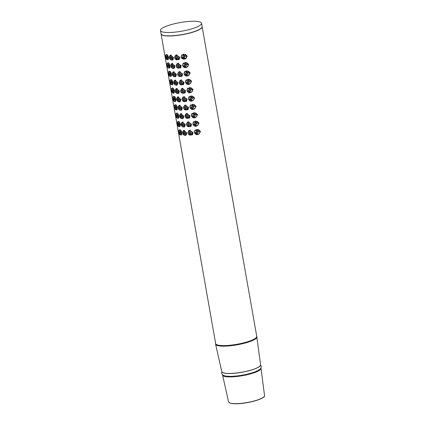 <?xml version="1.0" encoding="UTF-8"?>
<svg xmlns="http://www.w3.org/2000/svg" width="425" height="425" viewBox="0 0 425 425"><rect width="100%" height="100%" fill="white"/><g stroke="black" fill="none" stroke-linecap="round" stroke-linejoin="round"><path stroke-width="0.64" d="M166.738 54.464L166.148 54.745C167.009 54.087 167.843 54.974 168.656 57.396L167.96 59.792L167.269 59.574M169.495 56.344L170.414 55.032L173.581 57.63L172.523 60.175L170.744 59.782M174.824 58.066L175.727 55.091L179.828 57.226L178.92 59.638L175.116 58.703M179.393 59.149L178.883 59.229M181.236 57.083L181.64 55.149L185.311 54.326L187.212 56.105L186.166 58.342L181.773 58.268M181.911 55.218L182.049 54.687M168.236 62.815L167.599 63.128C168.449 62.406 169.293 63.277 170.133 65.748L169.453 68.154L168.768 67.942M170.946 64.775L171.881 63.378L175.015 65.976L173.921 68.521L172.157 68.112M176.21 66.05L177.204 63.437L181.273 65.562L180.391 68.005L176.965 67.532M180.869 67.501L180.423 67.57M182.623 65.418L183.058 63.495L186.772 62.688L188.689 64.472L187.499 66.81C185.284 68.361 183.664 67.899 182.623 65.418L182.697 65.328M183.318 63.66L183.467 63.033M169.724 71.177L169.081 71.49C169.931 70.757 170.781 71.628 171.615 74.104L170.935 76.516L170.25 76.303M172.401 73.201L173.288 71.724L176.465 74.332L175.382 76.882L173.634 76.479M177.714 74.566L178.681 71.804L182.713 73.923L181.831 76.383L178.383 75.847M182.309 75.873L181.9 75.937M184.02 73.785L184.455 71.846L188.19 71.044L190.161 72.84L188.95 75.193C186.729 76.728 185.087 76.261 184.02 73.785L184.168 73.615M184.71 72.112L184.875 71.389M171.206 79.544L170.558 79.858C171.413 79.124 172.263 79.996 173.102 82.477L172.417 84.883L171.727 84.671M173.905 81.483L174.803 80.097L177.947 82.705L176.874 85.255L175.174 84.883M179.217 83.061L180.142 80.166L184.137 82.307L183.271 84.766L179.743 84.081M183.749 84.251L183.366 84.309M185.454 82.163L185.89 80.224L189.651 79.406L191.638 81.207L190.416 83.571C188.19 85.101 186.538 84.633 185.454 82.163L185.645 81.945M186.15 80.527L186.315 79.762M172.683 87.911L172.045 88.219C172.901 87.502 173.745 88.379 174.585 90.844L173.899 93.25L173.209 93.038M175.398 89.808L176.301 88.469L179.419 91.072L178.357 93.627L176.667 93.261M180.715 91.513L181.613 88.533L185.656 90.674L184.785 93.123L181.193 92.422M185.263 92.613L184.838 92.677M186.958 90.525L187.383 88.581L191.107 87.768L193.115 89.574L191.866 91.949C189.656 93.457 188.02 92.985 186.958 90.525L187.117 90.339M187.643 88.873L187.808 88.124M174.165 96.278L173.543 96.571C174.388 95.88 175.233 96.757 176.062 99.216L175.376 101.618L174.686 101.405M176.88 98.159L177.783 96.836L180.901 99.445L179.839 101.995L178.149 101.633M182.187 99.859L183.09 96.905L187.154 99.036L186.272 101.485L182.66 100.778M186.75 100.98L186.309 101.044M188.45 98.892L188.875 96.942L192.562 96.135L194.592 97.941L193.327 100.327C191.117 101.825 189.492 101.347 188.45 98.892L188.594 98.722M189.136 97.224L189.295 96.486M175.642 104.651L175.004 104.943C175.865 104.247 176.71 105.129 177.533 107.583L176.853 109.99L176.163 109.772M178.357 106.526L179.265 105.209L182.373 107.812L181.305 110.362L179.61 109.995M183.669 108.248L184.567 105.278L188.636 107.403L187.754 109.852L184.126 109.135M188.227 109.347L187.781 109.416M189.927 107.259L190.352 105.31L194.034 104.502L196.063 106.308L194.799 108.699C192.594 110.192 190.968 109.714 189.927 107.259L190.071 107.095M190.613 105.586L190.777 104.853M177.113 113.013L176.465 113.321C177.321 112.598 178.171 113.475 179.01 115.951L178.319 118.352L177.629 118.145M179.828 114.909L180.731 113.576L183.844 116.179L182.777 118.729L181.087 118.363M185.146 116.631L186.038 113.645L190.113 115.77L189.231 118.219L185.603 117.502M189.709 117.714L189.258 117.783M191.404 115.632L191.829 113.677L195.516 112.869L197.54 114.676L196.276 117.066C194.071 118.559 192.445 118.081 191.404 115.632L191.548 115.467M192.089 113.953L192.254 113.22M178.574 121.375L177.905 121.715C178.76 120.928 179.616 121.794 180.487 124.312L179.791 126.719L179.1 126.512M181.3 123.277L182.197 121.943L185.316 124.546L184.238 127.096L182.527 126.714M186.633 125.035L186.495 124.52L187.515 122.012L191.59 124.137L190.713 126.586L187.074 125.864M191.186 126.082L190.735 126.151M192.881 123.999L193.306 122.044L196.993 121.237L199.017 123.043L197.752 125.433C195.548 126.926 193.922 126.448 192.881 123.999L193.024 123.834M193.566 122.32L193.731 121.587M180.051 129.742L179.387 130.082C180.237 129.301 181.093 130.167 181.958 132.685L181.268 135.086L180.577 134.879M182.771 131.66L183.664 130.31L186.788 132.913L185.72 135.463L184.025 135.092M188.11 133.407L187.972 132.887L188.992 130.379L193.067 132.504L192.185 134.953L188.551 134.236M192.658 134.449L192.212 134.518M194.358 132.366L194.783 130.411L198.47 129.604L200.488 131.415L199.224 133.801C197.019 135.293 195.399 134.815 194.358 132.366L194.496 132.202M195.043 130.688L195.202 129.954M182.564 56.982C183.186 55.51 184.004 55.415 185.029 56.684C184.386 58.177 183.563 58.273 182.564 56.982L184.333 57.667L184.96 56.87M185.029 56.684L183.228 55.983L182.649 56.961M181.592 55.76C179.982 58.57 184.859 60.456 186.262 57.821C188.02 54.99 182.856 53.284 181.592 55.76L182.341 54.894L186.66 56.36L186.32 57.853L184.928 58.953L181.262 57.168L181.539 55.686M175.743 57.715C176.141 56.318 176.805 56.265 177.724 57.561C177.299 58.969 176.635 59.022 175.743 57.715L177.23 58.501L177.65 58.018M177.724 57.561L176.274 56.743L175.849 57.683M177.894 56.01C175.711 54.203 173.453 57.508 175.642 59.25C177.661 61.147 180.269 57.635 177.894 56.01L178.904 57.444L177.714 59.686L175.642 59.293L174.755 57.736L175.562 55.686L177.963 55.93M171.79 57.811L171.774 57.789C171.477 59.149 170.94 59.133 170.191 57.752C170.468 56.429 171.004 56.445 171.79 57.811L170.627 56.854L170.324 57.731L171.44 58.677L171.742 58.321M171.812 56.259C169.421 55.362 168.868 56.371 170.165 59.287C171.827 61.328 173.857 58.044 171.812 56.259L172.762 57.784L171.881 59.877L170.186 59.325L169.4 57.683L169.995 55.739L171.897 56.174M166.021 57.216C166.063 55.882 166.43 55.919 167.126 57.327C167.02 58.687 166.653 58.645 166.021 57.216L166.956 58.214L167.163 57.805M166.956 58.214L167.11 57.327C166.775 56.472 166.504 56.137 166.297 56.307L166.17 57.184M167.02 55.723C165.245 54.501 164.927 55.505 166.063 58.735C167.211 61.072 168.874 57.965 167.02 55.723L167.965 57.508L167.376 59.542L166.515 59.293M165.367 55.728L165.734 54.995L167.126 55.638M167.498 65.583C167.535 64.249 167.907 64.287 168.597 65.694C168.497 67.054 168.13 67.017 167.498 65.583L168.433 66.582L168.64 66.172M168.433 66.582L168.587 65.694C168.252 64.839 167.981 64.504 167.774 64.674L167.641 65.551M168.491 64.09C166.717 62.873 166.398 63.877 167.54 67.108C168.693 69.44 170.345 66.321 168.491 64.09L169.437 65.875L168.852 67.915L167.997 67.665M166.839 64.095L167.206 63.362L168.597 64M171.668 66.125C171.944 64.797 172.481 64.818 173.267 66.178C172.954 67.522 172.417 67.501 171.668 66.125L172.917 67.049L173.251 66.151L172.098 65.222L171.801 66.098M173.288 64.627C170.898 63.729 170.345 64.738 171.636 67.649C173.299 69.695 175.328 66.417 173.288 64.627L174.239 66.151L173.357 68.244L171.657 67.692L170.877 66.056L171.472 64.106L173.379 64.542M177.214 66.082C177.618 64.685 178.277 64.637 179.201 65.928C178.771 67.336 178.112 67.389 177.214 66.082L178.707 66.868L179.127 66.385M179.201 65.928L177.746 65.11L177.326 66.05M179.377 64.382C177.193 62.571 174.93 65.864 177.113 67.612C179.127 69.514 181.746 66.008 179.377 64.382L180.381 65.811L179.191 68.053L177.113 67.655L176.232 66.103L177.039 64.053L179.44 64.303M184.041 65.349C184.657 63.883 185.481 63.782 186.506 65.052C185.863 66.544 185.04 66.64 184.041 65.349L185.81 66.034L186.437 65.237M186.506 65.052L184.7 64.35L184.126 65.328M183.063 64.127C181.459 66.938 186.341 68.823 187.738 66.188C189.497 63.357 184.328 61.652 183.063 64.127L183.818 63.261L188.137 64.728L187.797 66.22L186.405 67.32L182.734 65.535L183.01 64.058C181.618 66.491 184.636 68.074 186.405 67.32L187.181 67.017M168.969 73.95C169.012 72.617 169.378 72.654 170.074 74.062C169.973 75.422 169.602 75.384 168.969 73.95L169.904 74.949L170.112 74.54M169.904 74.949L170.064 74.062C169.724 73.212 169.453 72.872 169.246 73.047L169.118 73.923M169.952 72.431C168.183 71.262 167.875 72.282 169.028 75.501C170.197 77.812 171.812 74.63 169.952 72.431L170.914 74.242L170.329 76.282L169.501 76.059M168.316 72.463L168.683 71.729L170.053 72.346M173.14 74.492C173.421 73.164 173.952 73.185 174.744 74.545C174.425 75.889 173.894 75.868 173.14 74.492L174.393 75.416L174.691 75.055M174.744 74.545L173.575 73.589L173.278 74.465M174.755 72.983C172.364 72.107 171.817 73.121 173.124 76.027C174.792 78.062 176.805 74.757 174.755 72.983L175.711 74.524L174.829 76.612L173.145 76.07L172.353 74.423L172.948 72.473L174.84 72.898M170.446 82.317C170.489 80.984 170.855 81.021 171.551 82.429C171.445 83.789 171.078 83.752 170.446 82.317L171.381 83.316L171.588 82.907M170.733 81.409L170.595 82.291M171.418 80.793C169.655 79.634 169.352 80.665 170.51 83.874C171.684 86.179 173.288 82.976 171.418 80.793L172.391 82.609L171.801 84.649L170.988 84.437M169.793 80.83L170.159 80.097L171.519 80.702M178.691 74.449C179.095 73.052 179.754 73.004 180.678 74.295C180.248 75.703 179.589 75.756 178.691 74.449L180.184 75.236L180.604 74.752M180.678 74.295L179.228 73.477L178.803 74.418M180.822 72.728C178.617 70.948 176.412 74.295 178.617 76.006C180.657 77.871 183.218 74.317 180.822 72.728L181.857 74.178L180.662 76.42L178.617 76.043L177.708 74.471L178.516 72.42L180.885 72.643M185.518 73.716C186.134 72.25 186.958 72.149 187.983 73.419C187.335 74.912 186.517 75.007 185.518 73.716L187.287 74.402L187.903 73.366L186.177 72.718L185.597 73.695M184.54 72.494C182.931 75.305 187.813 77.196 189.21 74.556C190.974 71.724 185.805 70.019 184.54 72.494L185.295 71.628L189.614 73.095L189.274 74.588L187.882 75.687L184.211 73.902L184.487 72.425C183.095 74.864 186.139 76.457 187.882 75.687M174.617 82.859C174.898 81.531 175.429 81.552 176.221 82.912C175.902 84.256 175.371 84.235 174.617 82.859L175.87 83.783L176.2 82.891L175.052 81.956L174.749 82.832M176.221 82.912L175.87 83.783M176.232 81.356C173.841 80.474 173.294 81.483 174.595 84.394C176.263 86.429 178.277 83.13 176.232 81.356L177.188 82.891L176.306 84.979L174.617 84.437L173.825 82.79L174.425 80.84L176.317 81.271M180.168 82.817C180.567 81.419 181.231 81.372 182.155 82.662C181.725 84.07 181.061 84.123 180.168 82.817L181.656 83.603L182.075 83.119M182.155 82.662L180.705 81.844L180.274 82.785M182.282 81.085C180.062 79.321 177.889 82.689 180.11 84.384C182.16 86.233 184.689 82.657 182.282 81.085L183.334 82.546L182.139 84.787L180.11 84.426L179.185 82.838L179.988 80.787L182.346 81M181.645 91.184C182.043 89.792 182.708 89.739 183.627 91.03C183.202 92.443 182.538 92.491 181.645 91.184L183.133 91.97L183.552 91.487M183.627 91.03L182.182 90.212L181.751 91.152M183.775 89.463C181.571 87.683 179.361 91.024 181.565 92.74C183.605 94.61 186.166 91.056 183.775 89.463L184.806 90.913L183.616 93.155L181.565 92.777L180.657 91.205L181.464 89.154L183.839 89.383M176.093 91.226C176.37 89.898 176.906 89.919 177.692 91.279C177.379 92.623 176.843 92.602 176.093 91.226L177.342 92.151L177.645 91.795M177.692 91.279L176.529 90.323L176.226 91.2M177.708 89.723C175.318 88.836 174.771 89.85 176.072 92.762C177.735 94.796 179.754 91.502 177.708 89.723L178.665 91.258L177.783 93.346L176.093 92.799L175.302 91.157L175.897 89.207L177.799 89.638M171.923 90.684C171.966 89.351 172.332 89.388 173.023 90.801C172.922 92.156 172.555 92.119 171.923 90.684L172.858 91.683L173.065 91.274M172.858 91.683L173.012 90.796C172.678 89.946 172.407 89.606 172.199 89.781L172.072 90.658M172.933 89.207C171.153 87.964 170.829 88.958 171.955 92.193C173.097 94.536 174.776 91.471 172.933 89.207L173.867 90.977L173.278 93.017L172.401 92.751M171.27 89.197L171.636 88.469L173.033 89.117M186.989 82.083C187.611 80.617 188.434 80.516 189.454 81.791C188.812 83.279 187.993 83.374 186.989 82.083L188.758 82.769L189.38 81.733L187.653 81.09L187.074 82.062M186.017 80.862C184.402 83.667 189.284 85.563 190.687 82.928C192.451 80.097 187.287 78.386 186.017 80.862L186.766 79.996L191.085 81.462L190.745 82.96L189.353 84.054L185.688 82.269L185.964 80.787M188.466 90.451C189.088 88.984 189.906 88.883 190.931 90.158C190.288 91.646 189.465 91.747 188.466 90.451L190.246 91.136L190.862 90.344M190.931 90.158L189.13 89.457L188.551 90.429M187.494 89.229C185.879 92.039 190.761 93.93 192.158 91.295C193.928 88.464 188.764 86.753 187.494 89.229L188.243 88.363L192.562 89.829L192.222 91.327L190.83 92.422L187.165 90.637L187.441 89.16M189.943 98.818C190.559 97.352 191.383 97.251 192.408 98.526C191.765 100.013 190.942 100.114 189.943 98.818L191.718 99.503L192.334 98.712M192.408 98.526L190.602 97.824L190.028 98.797M188.966 97.596C187.356 100.406 192.238 102.297 193.635 99.662C195.399 96.831 190.235 95.12 188.966 97.596L189.72 96.73L194.039 98.196L193.699 99.689L192.307 100.789L188.636 99.004L188.913 97.527C187.521 99.955 190.517 101.543 192.307 100.789L193.327 100.327M183.117 99.551C183.52 98.159 184.179 98.106 185.103 99.397C184.673 100.81 184.014 100.858 183.117 99.551L184.609 100.337L185.029 99.859M185.103 99.397L183.653 98.579L183.228 99.519M185.279 97.856C183.095 96.039 180.832 99.333 183.016 101.086C185.024 102.988 187.648 99.482 185.279 97.856L186.283 99.28L185.093 101.522L183.016 101.123L182.134 99.572L182.941 97.522L185.348 97.771M177.57 99.593C177.847 98.265 178.383 98.287 179.169 99.647L178.001 98.69L177.703 99.572L178.819 100.518L179.153 99.625C178.856 100.991 178.319 100.969 177.57 99.593L177.703 99.567M179.185 98.095C176.795 97.203 176.248 98.218 177.544 101.129C179.212 103.169 181.231 99.875 179.185 98.095L180.136 99.625L179.26 101.713L177.565 101.166L176.779 99.524L177.374 97.575L179.276 98.005M173.395 99.052C173.437 97.718 173.809 97.755 174.5 99.168C174.399 100.523 174.032 100.486 173.395 99.052L174.335 100.05L174.537 99.647M173.682 98.143L173.543 99.025M174.409 97.575C172.63 96.332 172.3 97.325 173.432 100.56C174.574 102.908 176.253 99.838 174.409 97.575L175.339 99.344L174.755 101.384L173.878 101.118M172.741 97.564L173.108 96.836L174.51 97.49M174.872 107.419C174.914 106.085 175.281 106.128 175.977 107.536C175.876 108.89 175.504 108.853 174.872 107.419L175.807 108.418L176.014 108.014M175.807 108.418L175.966 107.53C175.626 106.68 175.355 106.34 175.148 106.516L175.02 107.392M175.881 105.942C174.101 104.699 173.777 105.698 174.909 108.933C176.051 111.276 177.724 108.205 175.881 105.942L176.816 107.711L176.232 109.751L177.459 109.267M174.218 105.931L174.585 105.203L175.987 105.857M179.042 107.961C179.323 106.638 179.855 106.654 180.646 108.014C180.327 109.358 179.796 109.342 179.042 107.961L180.296 108.885L180.593 108.529M180.646 108.014L179.477 107.063L179.175 107.934M180.662 106.463C178.272 105.57 177.724 106.579 179.021 109.491C180.683 111.536 182.708 108.242 180.662 106.463L181.613 107.993L180.731 110.086L179.042 109.533L178.256 107.892L178.851 105.942L180.752 106.377M184.593 107.918C184.997 106.526 185.656 106.473 186.58 107.764C186.15 109.177 185.486 109.23 184.593 107.918L186.081 108.704L186.506 108.226M186.58 107.764L185.13 106.946L184.705 107.886M186.756 106.223C184.572 104.407 182.304 107.7 184.492 109.453C186.501 111.355 189.12 107.849 186.756 106.223L187.76 107.652L186.564 109.894L184.492 109.491L183.611 107.939L184.418 105.889L186.819 106.138M191.42 107.185C192.036 105.719 192.86 105.623 193.88 106.893C193.237 108.38 192.419 108.481 191.42 107.185L193.194 107.87L193.811 107.079M193.88 106.893L192.079 106.192L191.5 107.169M190.442 105.963C188.833 108.773 193.715 110.665 195.112 108.03C196.876 105.198 191.707 103.493 190.442 105.963L191.197 105.097L195.511 106.563L195.176 108.056L193.784 109.161L190.113 107.376L190.389 105.894M176.348 115.791C176.391 114.453 176.758 114.495 177.453 115.903C177.347 117.257 176.981 117.22 176.348 115.791L177.283 116.785L177.491 116.381M176.635 114.877L176.497 115.759M177.326 114.272C175.557 113.098 175.254 114.118 176.407 117.337C177.57 119.648 179.191 116.471 177.326 114.272L178.293 116.078L177.703 118.118L176.88 117.9M175.695 114.298L176.062 113.571L177.427 114.182M182.118 116.381L182.102 116.36C181.804 117.725 181.273 117.709 180.519 116.328C180.8 115.005 181.332 115.021 182.118 116.381L180.954 115.43L180.652 116.301L181.773 117.252L182.07 116.896M182.134 114.83C179.743 113.937 179.196 114.952 180.498 117.863C182.16 119.903 184.184 116.609 182.134 114.83L183.09 116.36L182.208 118.453L180.519 117.9L179.727 116.259L180.327 114.309L182.224 114.745M186.07 116.285C186.469 114.893 187.133 114.84 188.057 116.131C187.627 117.544 186.963 117.598 186.07 116.285L187.558 117.072L187.977 116.593M188.057 116.131L186.602 115.318L186.177 116.253M188.227 114.591C186.049 112.774 183.781 116.073 185.969 117.821C187.977 119.723 190.597 116.216 188.227 114.591L189.237 116.02L188.041 118.262L185.964 117.858L185.082 116.307L185.89 114.256L188.296 114.506M192.892 115.552C193.513 114.086 194.331 113.99 195.357 115.26C194.714 116.748 193.89 116.848 192.892 115.552L194.661 116.243L195.282 115.207L193.556 114.559L192.977 115.536M191.919 114.33C190.31 117.146 195.187 119.032 196.589 116.397C198.347 113.565 193.184 111.86 191.919 114.33L192.668 113.464L196.988 114.931L196.648 116.429L195.256 117.528L191.59 115.743L191.866 114.261C190.48 116.7 193.492 118.288 195.256 117.528M194.368 123.919C194.99 122.453 195.808 122.358 196.833 123.627C196.191 125.115 195.367 125.216 194.368 123.919L196.137 124.61L196.764 123.813M196.833 123.627L195.032 122.926L194.453 123.903M193.391 122.703C191.787 125.513 196.663 127.399 198.066 124.764C199.824 121.933 194.661 120.227 193.391 122.703L194.145 121.832L198.464 123.298L198.124 124.796L196.732 125.896L193.067 124.111L193.338 122.628M187.542 124.658C187.946 123.261 188.61 123.207 189.529 124.498C189.104 125.912 188.44 125.965 187.542 124.658L189.035 125.439L189.454 124.961M189.529 124.498L188.073 123.686L187.653 124.626M189.704 122.958C187.521 121.146 185.258 124.44 187.441 126.188C189.454 128.09 192.073 124.583 189.704 122.958L190.708 124.387L189.518 126.629L187.441 126.225L186.559 124.679L187.367 122.623L189.773 122.873M181.996 124.695C182.272 123.372 182.808 123.388 183.595 124.753C183.281 126.092 182.745 126.076 181.996 124.695L183.244 125.619L183.542 125.263M183.595 124.753L182.431 123.797L182.128 124.674M183.611 123.197C181.22 122.304 180.673 123.314 181.969 126.23C183.632 128.27 185.656 124.982 183.611 123.197L184.567 124.727L183.685 126.82L181.99 126.267L181.204 124.626L181.799 122.676L183.701 123.112M177.825 124.158C177.868 122.825 178.234 122.862 178.925 124.27C178.824 125.625 178.458 125.588 177.825 124.158L178.76 125.152L178.968 124.748M178.76 125.152L178.914 124.265C178.58 123.415 178.309 123.075 178.102 123.25L177.974 124.127M178.819 122.66C177.044 121.449 176.726 122.458 177.868 125.683C179.021 128.015 180.673 124.892 178.819 122.66L179.77 124.445L179.18 126.485L178.33 126.246M177.167 122.666L177.538 121.938L178.92 122.57M179.297 132.526C179.339 131.192 179.711 131.229 180.402 132.637C180.301 133.992 179.929 133.955 179.297 132.526L180.237 133.524L180.439 133.115M179.584 131.612L179.446 132.494M180.301 131.033C178.521 129.811 178.202 130.815 179.339 134.045C180.487 136.377 182.15 133.275 180.301 131.033L181.241 132.818L180.657 134.852L179.796 134.603M178.643 131.033L179.01 130.305L180.402 130.948M183.472 133.062C183.749 131.739 184.285 131.755 185.072 133.121C184.758 134.459 184.222 134.443 183.472 133.062L184.721 133.987L185.018 133.631M185.072 133.121L183.903 132.164L183.605 133.041M185.087 131.564C182.692 130.677 182.15 131.692 183.446 134.597C185.114 136.637 187.133 133.338 185.087 131.564L186.038 133.094L185.162 135.187L183.472 134.64L182.681 132.993L183.276 131.043L185.173 131.479M189.019 133.025C189.423 131.628 190.081 131.575 191.006 132.866C190.575 134.279 189.917 134.332 189.019 133.025L190.512 133.806L190.931 133.328M191.006 132.866L189.55 132.053L189.13 132.993M191.181 131.325C188.998 129.513 186.729 132.807 188.918 134.555C190.931 136.457 193.55 132.951 191.181 131.325L192.185 132.754L190.99 134.996L188.918 134.597L188.036 133.046L188.843 130.99L191.245 131.24M195.845 132.287C196.462 130.82 197.285 130.725 198.31 131.994C197.667 133.487 196.844 133.583 195.845 132.287L197.614 132.977L198.231 131.941L196.504 131.293L195.93 132.271M194.868 131.07C193.258 133.88 198.14 135.766 199.538 133.131C201.301 130.3 196.132 128.594 194.868 131.07L195.622 130.204L199.941 131.67L199.601 133.163L198.209 134.263L194.538 132.478L194.815 130.996C193.433 133.434 196.446 135.028 198.209 134.263M192.318 21.25A20.857 4.383 170 0 1 201.535 23.247A20.857 4.383 170 0 1 191.069 29.054A20.857 4.383 170 0 1 169.671 32.491A20.857 4.383 170 0 1 160.453 30.494A20.857 4.383 170 0 1 170.919 24.687A20.857 4.383 170 0 1 192.318 21.25M201.535 23.247L202.125 26.594A20.857 4.383 170 0 1 191.659 32.401A20.857 4.383 170 0 1 170.26 35.838A20.857 4.383 170 0 1 161.043 33.841L160.453 30.494M194.963 31.344A20.326 4.271 170 0 1 170.579 35.833A20.326 4.271 170 0 1 169.4 35.849M185.725 58.055C185.374 58.661 185.523 58.756 186.166 58.342M202.135 26.669A20.857 4.383 170 0 1 202.151 26.738A20.857 4.383 170 0 1 191.686 32.544A20.857 4.383 170 0 1 170.287 35.976A20.857 4.383 170 0 1 161.07 33.979A20.857 4.383 170 0 1 161.059 33.91M202.151 26.738L256.743 336.34A20.857 4.383 170 0 1 246.277 342.146A20.857 4.383 170 0 1 224.878 345.583A20.857 4.383 170 0 1 215.661 343.586L161.07 33.979M198.22 134.257L199.224 133.801M196.743 125.89L197.752 125.433M195.272 117.523L196.276 117.066M193.795 109.156L194.799 108.699M174.909 108.933L176.226 109.751L175.355 109.485M190.841 92.416L191.866 91.949M190.092 83.151C189.725 83.73 189.832 83.868 190.416 83.571M188.62 74.784C188.254 75.363 188.365 75.501 188.95 75.193M187.149 66.417C186.782 67.001 186.899 67.134 187.499 66.81M173.432 100.56L173.437 100.587C172.683 99.429 172.577 98.175 173.108 96.836L173.878 96.262M179.387 130.077L179.748 129.726M177.91 121.709L178.272 121.359M176.465 113.321L176.821 112.997M175.004 104.943L175.355 104.63M172.045 88.219L172.396 87.895M170.558 79.858L170.914 79.523M169.081 71.49L169.432 71.161M167.599 63.123L167.955 62.799M166.148 54.745L166.467 54.464M189.869 130.369L190.007 130.071M188.392 122.002L188.53 121.704M186.92 113.634L187.053 113.332M185.443 105.267L185.576 104.964M183.967 96.9L184.105 96.597M182.49 88.533L182.623 88.23M181.018 80.16L181.151 79.858M179.552 71.788L179.69 71.485M178.086 63.41L178.213 63.134M260.923 368.082A19.47 4.091 170 0 1 251.356 373.533A19.47 4.091 170 0 1 231.2 376.794A19.47 4.091 170 0 1 222.588 374.839M183.255 55.972L183.228 55.983C183.977 55.654 184.551 55.882 184.944 56.679L184.333 57.667M176.274 56.743C176.89 56.514 177.358 56.78 177.671 57.55L177.23 58.501M175.642 59.25L177.714 59.686L179.504 58.985M173.267 66.178L172.917 67.049M171.636 67.649L171.657 67.692C172.492 68.345 173.065 68.531 173.357 68.244L174.787 67.681M177.746 65.11C178.367 64.882 178.835 65.153 179.148 65.918L178.707 66.868M184.694 64.356C185.454 64.021 186.028 64.249 186.421 65.046L185.81 66.034M173.124 76.027L173.145 76.07C173.915 76.713 174.484 76.898 174.829 76.612L176.237 76.059M170.722 81.414C170.93 81.239 171.201 81.579 171.541 82.429L171.381 83.316M179.222 73.483C179.844 73.249 180.312 73.52 180.625 74.285L180.184 75.236M178.617 76.006L180.662 76.42L182.394 75.746M180.699 81.85C181.316 81.616 181.783 81.887 182.097 82.652L181.656 83.603M182.176 90.217C182.792 89.983 183.26 90.254 183.573 91.024L183.133 91.97M181.565 92.74L183.616 93.155M189.157 89.441L189.13 89.457C189.879 89.123 190.453 89.356 190.846 90.148L190.235 91.136M190.591 97.83C191.356 97.495 191.93 97.723 192.323 98.515L191.712 99.503M183.648 98.584C184.269 98.35 184.737 98.621 185.05 99.392L184.609 100.337M173.671 98.148C173.878 97.973 174.154 98.313 174.489 99.163L174.505 99.152M175.982 100.9L174.755 101.384L173.458 100.603M175.015 104.938L174.585 105.203C174.048 106.542 174.16 107.791 174.914 108.954L174.946 108.975M179.477 107.063L180.63 107.993L180.296 108.885M185.125 106.951C185.746 106.718 186.208 106.988 186.527 107.759L186.081 108.704M192.105 106.176L192.079 106.192C192.828 105.862 193.407 106.091 193.8 106.882L193.189 107.87M186.602 115.318C187.218 115.09 187.685 115.356 187.999 116.126L187.558 117.072M185.969 117.821L188.041 118.262L189.8 117.571M195.059 122.915L195.032 122.926C195.782 122.597 196.355 122.825 196.748 123.622L196.137 124.61M188.073 123.686C188.695 123.457 189.162 123.723 189.476 124.493L189.035 125.439M182.431 123.797L183.579 124.727L183.244 125.619M189.55 132.053C190.172 131.824 190.639 132.09 190.952 132.86L190.512 133.806M188.918 134.555L190.99 134.996L192.753 134.305M258.942 369.952A18.45 3.878 170 0 1 231.752 376.518A18.45 3.878 170 0 1 225.091 375.923M256.758 336.51A20.857 4.383 170 0 1 246.681 342.38A20.857 4.383 170 0 1 224.937 345.918A20.857 4.383 170 0 1 215.703 343.751M257.008 336.866A21.032 4.42 170 0 1 246.362 342.699A21.032 4.42 170 0 1 224.873 346.141A21.032 4.42 170 0 1 215.587 344.165L221.76 371.593A19.715 4.144 170 0 0 230.467 373.437A19.715 4.144 170 0 0 250.607 370.217A19.715 4.144 170 0 0 260.589 364.746L256.727 336.239M260.212 365.76A19.63 4.128 170 0 1 230.525 373.495M260.961 368.013A19.55 4.112 170 0 1 261.046 368.278A19.55 4.112 170 0 1 251.143 373.703A19.55 4.112 170 0 1 231.173 376.901A19.55 4.112 170 0 1 222.541 375.068A19.55 4.112 170 0 1 222.525 374.786L228.586 401.917A18.259 3.841 170 0 0 236.651 403.633A18.259 3.841 170 0 0 255.303 400.642A18.259 3.841 170 0 0 264.547 395.579L260.966 368.007M264.153 396.562A18.084 3.804 170 0 1 236.773 403.745M236.72 403.745A18.084 3.804 170 0 1 229.293 402.714M260.589 364.746C261.853 367.848 242.781 373.373 230.515 373.501A19.63 4.128 170 0 1 222.461 372.412M260.589 364.979L261.274 366.297C261.014 368.672 261.072 369.219 254.692 371.976C247.419 374.531 239.668 375.992 231.428 376.353C225.043 376.417 223.417 375.525 222.737 374.962L221.643 373.288L221.839 371.817M183.828 53.986L181.528 55.691C180.142 58.119 183.148 59.707 184.928 58.953M177.028 54.793L175.562 55.686C175.036 55.654 173.952 57.88 175.626 59.293M170.627 56.854L171.764 57.8L171.44 58.677M171.243 54.979L169.995 55.739C168.799 56.445 169.745 59.511 170.165 59.319C171.02 59.978 171.594 60.164 171.881 59.877L173.405 59.277M166.17 54.729L165.734 54.995C165.107 55.781 165.219 57.035 166.069 58.762L167.376 59.548L168.571 59.075M167.673 63.081L167.206 63.362C166.632 64.499 166.743 65.753 167.546 67.134L168.852 67.915L170.058 67.437M172.098 65.222L173.235 66.167M172.741 63.33L171.472 64.106C170.276 64.807 171.217 67.878 171.636 67.687M178.542 63.134L177.039 64.053C176.529 64.053 175.408 66.199 177.097 67.655L179.191 68.053L180.96 67.357M169.145 71.448L168.683 71.729C168.029 72.441 168.146 73.706 169.033 75.528L170.329 76.282L171.541 75.804M173.575 73.589L174.712 74.534L174.393 75.416M174.218 71.698L172.948 72.473C172.21 72.67 171.992 75.246 173.124 76.064M170.616 79.82L170.159 80.097C169.538 80.288 169.655 81.552 170.515 83.9L171.801 84.649L173.028 84.166M180.051 71.485L178.516 72.42L177.661 74.125C177.677 74.949 177.99 75.592 178.601 76.048M186.203 72.707L186.177 72.723C186.926 72.388 187.505 72.617 187.898 73.413L187.287 74.402M175.052 81.956L176.189 82.907M175.7 80.065L174.425 80.84C173.687 81.021 173.469 83.608 174.595 84.432C175.387 85.085 175.955 85.266 176.306 84.979L177.73 84.421M181.512 79.858L179.988 80.787L179.132 82.493C179.642 84.368 179.015 83.013 180.094 84.426L182.139 84.787L183.828 84.129M182.984 88.23L181.464 89.154L180.609 90.86C180.625 91.683 180.938 92.321 181.549 92.783M176.529 90.323L177.661 91.274L177.342 92.151M177.177 88.427L175.897 89.207C174.76 89.718 175.573 92.974 176.067 92.793C176.858 93.452 177.432 93.633 177.783 93.346L179.207 92.788M172.083 88.193L171.636 88.469C171.004 89.218 171.11 90.472 171.96 92.22L173.278 93.017L174.505 92.533M187.643 81.095C188.403 80.755 188.982 80.989 189.369 81.781L188.758 82.769M188.286 79.071L185.959 80.793C184.535 83.146 187.568 84.819 189.353 84.054L190.118 83.757M189.762 87.438L187.43 89.16C186.054 91.593 189.061 93.187 190.83 92.422M184.461 96.597L182.941 97.522C182.431 97.527 181.305 99.662 183 101.129L185.093 101.527L186.841 100.837M178.001 98.69L179.137 99.641L178.819 100.518M178.654 96.794L177.374 97.575C176.2 98.239 177.087 101.32 177.544 101.161C178.335 101.819 178.904 102 179.26 101.713L179.26 101.713M180.126 105.166L178.851 105.942C177.708 106.457 178.527 109.703 179.015 109.528C179.807 110.187 180.381 110.367 180.731 110.08L182.16 109.522M185.938 104.964L184.418 105.889C183.908 105.889 182.782 108.035 184.477 109.496L186.564 109.894L188.323 109.204M192.711 104.178L190.384 105.899C189.008 108.327 192.004 109.921 193.784 109.161M176.625 114.883C176.832 114.707 177.103 115.047 177.443 115.897L177.283 116.785M176.513 113.294L176.062 113.571C175.408 114.309 175.525 115.573 176.412 117.364L177.703 118.118L178.936 117.635M180.954 115.43L182.091 116.376L181.773 117.252M181.597 113.533L180.327 114.309C179.148 114.973 180.035 118.054 180.492 117.895C181.284 118.554 181.857 118.734 182.208 118.453L183.632 117.89M187.409 113.332L185.89 114.256C185.385 114.261 184.259 116.402 185.953 117.863M193.545 114.564C194.305 114.229 194.884 114.458 195.272 115.249L194.661 116.243M195.659 120.912L193.333 122.634C191.957 125.067 194.969 126.661 196.732 125.896M188.886 121.699L187.367 122.623C186.862 122.639 185.725 124.753 187.425 126.23L189.518 126.629L191.282 125.933M183.069 121.906L181.799 122.676C181.066 122.852 180.848 125.449 181.969 126.262C182.761 126.921 183.329 127.107 183.685 126.82L185.093 126.267M178.027 121.635L177.538 121.938C176.853 122.103 176.965 123.356 177.873 125.71L179.18 126.485L180.407 126.007M179.573 131.617C179.78 131.442 180.057 131.782 180.391 132.632L180.237 133.524M179.504 130.007L179.01 130.305C178.378 131.07 178.489 132.324 179.345 134.072L180.657 134.852L181.884 134.374M183.903 132.164L185.04 133.11L184.721 133.987M184.546 130.273L183.276 131.043C182.128 131.575 182.952 134.794 183.446 134.635C184.238 135.288 184.806 135.474 185.162 135.187L186.57 134.629M190.363 130.066L188.843 130.99C188.333 130.996 187.207 133.131 188.902 134.597M196.493 131.298C197.258 130.964 197.832 131.192 198.225 131.989L197.614 132.977M184.944 58.947L185.778 58.618M179.254 101.718L180.689 101.15M183.611 93.16L185.348 92.475M187.893 75.682L188.647 75.384M183.005 64.063L185.337 62.337M184.482 72.431L186.814 70.699M188.907 97.532L191.234 95.806M191.856 114.267L194.188 112.545M194.809 131.001L197.136 129.28M174.489 99.163L174.335 100.05M264.547 395.579C265.673 398.602 248.099 403.596 236.746 403.75C234.106 403.883 231.779 403.638 229.76 403.006L228.586 401.917M230.515 373.501C225.123 373.596 222.201 372.959 221.76 371.593M215.64 343.485L215.587 344.165"/></g></svg>
